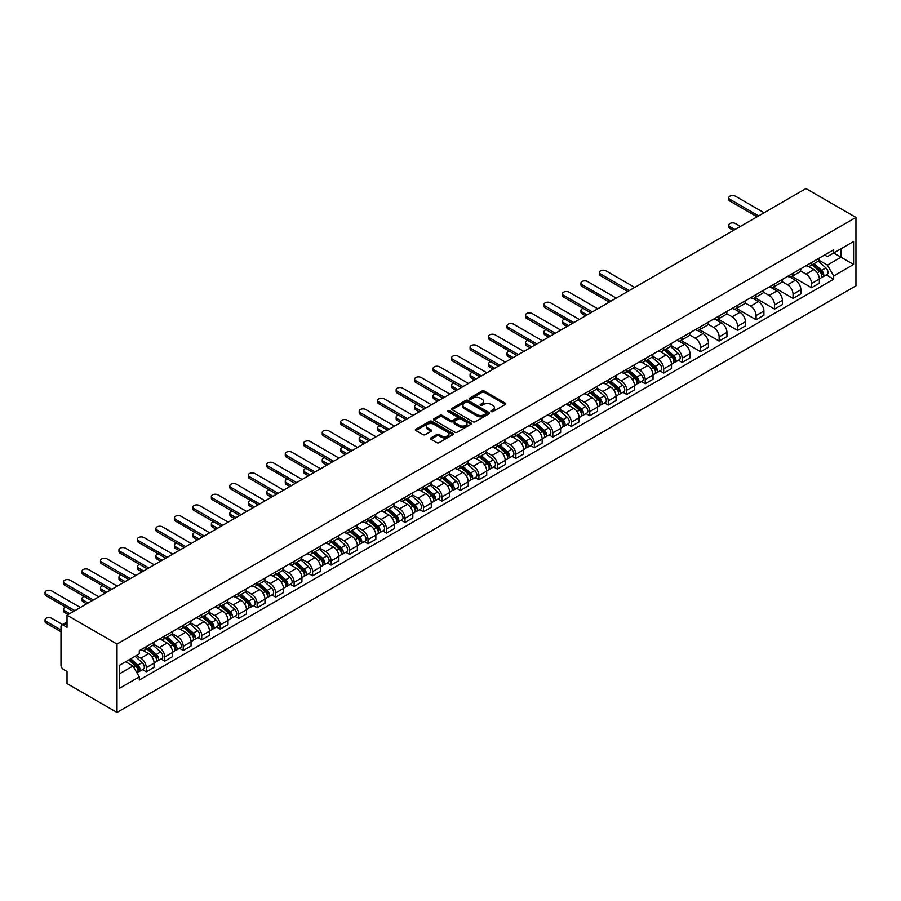 <?xml version="1.0" encoding="UTF-8"?>
<svg xmlns="http://www.w3.org/2000/svg" width="901" height="901" viewBox="0 0 901 901"><rect width="100%" height="100%" fill="white"/><g stroke="black" fill="none" stroke-linecap="round" stroke-linejoin="round"><path stroke-width="1.35" d="M491.259 411.611A1.149 0.664 0 0 0 492.881 411.611L505.236 404.47A1.644 0.946 0 0 0 505.72 403.806A1.644 0.946 0 0 0 505.236 403.13L484.31 391.045A1.644 0.946 0 0 0 481.979 391.045L469.624 398.174A1.149 0.664 0 0 0 471.257 399.12L472.856 398.197A5.26 3.041 0 0 1 480.301 398.197L482.035 399.199A5.26 3.041 0 0 1 483.578 401.35A5.26 3.041 0 0 1 482.035 403.502L480.436 404.425A1.149 0.664 0 0 0 482.069 405.36L483.668 404.436A5.26 3.041 0 0 1 491.113 404.436L492.858 405.45A5.26 3.041 0 0 1 494.39 407.59A5.26 3.041 0 0 1 492.858 409.741L491.259 410.665A1.149 0.664 0 0 0 491.259 411.611L491.259 410.665M430.937 437.909A1.644 0.946 0 0 0 430.453 438.573A1.644 0.946 0 0 0 430.937 439.249L436.805 442.639A1.644 0.946 0 0 0 439.136 442.639L452.854 434.71A1.644 0.946 0 0 0 453.338 434.045A1.644 0.946 0 0 0 452.854 433.37L431.928 421.285A1.644 0.946 0 0 0 429.597 421.285L415.879 429.214A1.644 0.946 0 0 0 415.395 429.878A1.644 0.946 0 0 0 415.879 430.554L422.974 434.642A1.644 0.946 0 0 0 425.295 434.642L431.174 431.252A1.644 0.946 0 0 0 431.647 430.588A1.644 0.946 0 0 0 431.174 429.912L427.648 427.885A4.404 2.534 0 0 1 426.364 426.083A4.404 2.534 0 0 1 429.079 423.74A4.404 2.534 0 0 1 433.877 424.292L447.651 432.243A4.404 2.534 0 0 1 448.946 434.045A4.404 2.534 0 0 1 446.22 436.388A4.404 2.534 0 0 1 441.434 435.836L439.136 434.519A1.644 0.946 0 0 0 436.805 434.519L430.937 437.909L430.937 439.249L436.805 435.881L436.805 434.519M117.017 644.046L67.023 615.18L805.956 188.568L855.95 217.423L117.017 644.046L117.017 712.432L855.95 285.82L855.95 217.423M472.969 421.758A1.644 0.946 0 0 0 475.3 421.758L489.018 413.841A1.644 0.946 0 0 0 489.502 413.165A1.644 0.946 0 0 0 489.018 412.489L468.092 400.416A1.644 0.946 0 0 0 465.761 400.416L452.043 408.333A1.644 0.946 0 0 0 451.559 409.009A1.644 0.946 0 0 0 452.043 409.673L472.969 421.758M448.495 411.858A1.149 0.664 0 0 1 449.655 412.016L449.655 410.653L470.93 422.929A1.644 0.946 0 0 1 471.414 423.605A1.644 0.946 0 0 1 470.93 424.281L457.212 432.198A1.644 0.946 0 0 1 454.892 432.198L433.955 420.114L433.955 418.774A1.644 0.946 0 0 0 433.482 419.438A1.644 0.946 0 0 0 433.955 420.114M433.955 418.774L439.834 415.384A1.644 0.946 0 0 1 442.154 415.384L450.646 420.283A1.644 0.946 0 0 0 452.966 420.283L456.863 418.03A1.644 0.946 0 0 0 457.348 417.366A1.644 0.946 0 0 0 456.863 416.69L448.034 411.588A1.149 0.664 0 0 1 449.655 410.653M67.023 615.18L67.023 627.287L63.352 625.17A3.345 1.937 -120 0 0 61.685 625.001A3.345 1.937 -120 0 0 60.986 626.533L60.986 665.242A3.345 1.937 -120 0 0 63.352 669.353L67.023 671.47L67.023 683.577L117.017 712.432M811.531 262.563A7.704 4.449 60 0 1 809.931 266.02L817.748 261.504A7.704 4.449 -120 0 0 819.347 258.046M800.437 270.863L806.08 274.118A7.704 4.449 60 0 1 811.531 283.556L819.347 279.04A7.704 4.449 -120 0 0 813.896 269.602L808.298 266.381M819.347 279.04L819.347 283.218L811.531 287.734L791.934 276.416M809.931 266.02A7.704 4.449 60 0 1 806.136 265.671M811.531 283.556L811.531 287.734M793.049 273.228A7.704 4.449 60 0 1 791.45 276.686L799.277 272.181A7.704 4.449 -120 0 0 800.865 268.723M773.452 287.081L793.049 298.4L800.865 293.884L800.865 289.717A7.704 4.449 -120 0 0 795.414 280.279L789.828 277.046M791.45 276.686A7.704 4.449 60 0 1 787.654 276.348M781.955 281.529L787.598 284.795A7.704 4.449 60 0 1 793.049 294.233L793.049 298.4M774.567 283.905A7.704 4.449 60 0 1 772.979 287.363L780.795 282.846A7.704 4.449 -120 0 0 782.383 279.389M754.97 297.758L774.567 309.066L782.383 304.561L782.383 300.382A7.704 4.449 -120 0 0 776.944 290.944L771.346 287.712M772.979 287.363A7.704 4.449 60 0 1 769.184 287.014M763.474 292.194L769.116 295.46A7.704 4.449 60 0 1 774.567 304.898L774.567 309.066M756.085 294.571A7.704 4.449 60 0 1 754.497 298.028L762.314 293.512A7.704 4.449 -120 0 0 763.913 290.054M736.489 308.424L756.085 319.742L763.913 315.226L763.913 311.048A7.704 4.449 -120 0 0 758.462 301.61L752.864 298.389M754.497 298.028A7.704 4.449 60 0 1 750.702 297.679M744.992 302.871L750.646 306.126A7.704 4.449 60 0 1 756.085 315.564L756.085 319.742M737.615 305.236A7.704 4.449 60 0 1 736.016 308.694L743.832 304.189A7.704 4.449 -120 0 0 745.431 300.72M718.018 319.089L737.615 330.408L745.431 325.892L745.431 321.725A7.704 4.449 -120 0 0 739.98 312.287L734.383 309.054M736.016 308.694A7.704 4.449 60 0 1 732.22 308.345M726.521 313.537L732.164 316.792A7.704 4.449 60 0 1 737.615 326.23L737.615 330.408M719.133 315.913A7.704 4.449 60 0 1 717.534 319.371L725.35 314.854A7.704 4.449 -120 0 0 726.949 311.397M699.536 329.755L719.133 341.074L726.949 336.557L726.949 332.39A7.704 4.449 -120 0 0 721.498 322.952L715.901 319.72M717.534 319.371A7.704 4.449 60 0 1 713.738 319.022M708.04 324.202L713.682 327.468A7.704 4.449 60 0 1 719.133 336.906L719.133 341.074M700.651 326.579A7.704 4.449 60 0 1 699.052 330.036L706.88 325.52A7.704 4.449 -120 0 0 708.468 322.062M681.055 340.432L700.651 351.739L708.468 347.234L708.468 343.056A7.704 4.449 -120 0 0 703.017 333.618L697.43 330.385M699.052 330.036A7.704 4.449 60 0 1 695.268 329.687M689.558 334.879L695.2 338.134A7.704 4.449 60 0 1 700.651 347.572L700.651 351.739M682.17 337.244A7.704 4.449 60 0 1 680.582 340.702L688.398 336.186A7.704 4.449 -120 0 0 689.997 332.728M678.43 360.254L682.17 362.416L689.997 357.9L689.997 353.733A7.704 4.449 -120 0 0 684.546 344.295L678.949 341.062M680.582 340.702A7.704 4.449 60 0 1 676.786 340.353M671.076 345.545L676.73 348.8A7.704 4.449 60 0 1 682.17 358.238L682.17 362.416M663.699 347.91A7.704 4.449 60 0 1 662.1 351.379L669.916 346.862A7.704 4.449 -120 0 0 671.515 343.405M659.949 370.919L663.699 373.082L671.515 368.565L671.515 364.398A7.704 4.449 -120 0 0 666.064 354.96L660.467 351.728M662.1 351.379A7.704 4.449 60 0 1 658.304 351.03M652.594 356.21L658.248 359.476A7.704 4.449 60 0 1 663.699 368.914L663.699 373.082M645.217 358.587A7.704 4.449 60 0 1 643.618 362.044L651.434 357.528A7.704 4.449 -120 0 0 653.034 354.07M641.467 381.585L645.217 383.747L653.034 379.242L653.034 375.064A7.704 4.449 -120 0 0 647.582 365.626L641.985 362.393M643.618 362.044A7.704 4.449 60 0 1 639.823 361.695M634.124 366.876L639.766 370.142A7.704 4.449 60 0 1 645.217 379.58L645.217 383.747M626.736 369.252A7.704 4.449 60 0 1 625.136 372.71L632.952 368.194A7.704 4.449 -120 0 0 634.552 364.736M622.985 392.25L626.736 394.424L634.552 389.908L634.552 385.729A7.704 4.449 -120 0 0 629.101 376.291L623.515 373.07M625.136 372.71A7.704 4.449 60 0 1 621.341 372.361M615.642 377.553L621.285 380.808A7.704 4.449 60 0 1 626.736 390.246L626.736 394.424M608.254 379.918A7.704 4.449 60 0 1 606.666 383.375L614.482 378.87A7.704 4.449 -120 0 0 616.07 375.402M604.503 402.927L608.254 405.09L616.07 400.573L616.07 396.406A7.704 4.449 -120 0 0 610.63 386.968L605.033 383.736M606.666 383.375A7.704 4.449 60 0 1 602.87 383.038M597.16 388.218L602.803 391.485A7.704 4.449 60 0 1 608.254 400.922L608.254 405.09M589.772 390.595A7.704 4.449 60 0 1 588.184 394.052L596 389.536A7.704 4.449 -120 0 0 597.6 386.079M586.033 413.593L589.772 415.755L597.6 411.239L597.6 407.072A7.704 4.449 -120 0 0 592.148 397.634L586.551 394.401M588.184 394.052A7.704 4.449 60 0 1 584.389 393.703M578.679 398.884L584.332 402.15A7.704 4.449 60 0 1 589.772 411.588L589.772 415.755M571.302 401.26A7.704 4.449 60 0 1 569.702 404.718L577.518 400.202A7.704 4.449 -120 0 0 579.118 396.744M567.551 424.258L571.302 426.432L579.118 421.916L579.118 417.737A7.704 4.449 -120 0 0 573.667 408.299L568.069 405.067M569.702 404.718A7.704 4.449 60 0 1 565.907 404.369M560.197 409.561L565.851 412.816A7.704 4.449 60 0 1 571.302 422.254L571.302 426.432M552.82 411.926A7.704 4.449 60 0 1 551.221 415.384L559.037 410.879A7.704 4.449 -120 0 0 560.636 407.41M549.069 434.935L552.82 437.098L560.636 432.581L560.636 428.414A7.704 4.449 -120 0 0 555.185 418.976L549.587 415.744M551.221 415.384A7.704 4.449 60 0 1 547.425 415.034M541.726 420.226L547.369 423.481A7.704 4.449 60 0 1 552.82 432.919L552.82 437.098M534.338 422.592A7.704 4.449 60 0 1 532.739 426.06L540.566 421.544A7.704 4.449 -120 0 0 542.154 418.087M530.588 445.601L534.338 447.763L542.154 443.247L542.154 439.08A7.704 4.449 -120 0 0 536.703 429.642L531.117 426.41M532.739 426.06A7.704 4.449 60 0 1 528.955 425.711M523.244 430.892L528.887 434.158A7.704 4.449 60 0 1 534.338 443.596L534.338 447.763M515.856 433.268A7.704 4.449 60 0 1 514.268 436.726L522.084 432.21A7.704 4.449 -120 0 0 523.672 428.752M512.117 456.266L515.856 458.429L523.684 453.924L523.684 449.745A7.704 4.449 -120 0 0 518.233 440.307L512.635 437.075M514.268 436.726A7.704 4.449 60 0 1 510.473 436.377M504.763 441.569L510.416 444.824A7.704 4.449 60 0 1 515.856 454.262L515.856 458.429M497.386 443.934A7.704 4.449 60 0 1 495.787 447.392L503.603 442.875A7.704 4.449 -120 0 0 505.202 439.418M493.635 466.943L497.386 469.106L505.202 464.589L505.202 460.422A7.704 4.449 -120 0 0 499.751 450.984L494.153 447.752M495.787 447.392A7.704 4.449 60 0 1 491.991 447.042M486.281 452.234L491.935 455.489A7.704 4.449 60 0 1 497.386 464.927L497.386 469.106M478.904 454.6A7.704 4.449 60 0 1 477.305 458.057L485.121 453.552A7.704 4.449 -120 0 0 486.72 450.095M475.154 477.609L478.904 479.771L486.72 475.255L486.72 471.088A7.704 4.449 -120 0 0 481.269 461.65L475.672 458.418M477.305 458.057A7.704 4.449 60 0 1 473.509 457.719M467.81 462.9L473.453 466.166A7.704 4.449 60 0 1 478.904 475.604L478.904 479.771M460.422 465.276A7.704 4.449 60 0 1 458.823 468.734L466.639 464.218A7.704 4.449 -120 0 0 468.238 460.76M456.672 488.274L460.422 490.437L468.238 485.932L468.238 481.753A7.704 4.449 -120 0 0 462.787 472.315L457.19 469.083M458.823 468.734A7.704 4.449 60 0 1 455.028 468.385M449.329 473.566L454.971 476.832A7.704 4.449 60 0 1 460.422 486.27L460.422 490.437M441.94 475.942A7.704 4.449 60 0 1 440.352 479.4L448.169 474.883A7.704 4.449 -120 0 0 449.757 471.426M438.19 498.94L441.94 501.114L449.757 496.597L449.757 492.419A7.704 4.449 -120 0 0 444.317 482.981L438.719 479.76M440.352 479.4A7.704 4.449 60 0 1 436.557 479.05M430.847 484.242L436.489 487.497A7.704 4.449 60 0 1 441.94 496.935L441.94 501.114M423.459 486.608A7.704 4.449 60 0 1 421.871 490.065L429.687 485.56A7.704 4.449 -120 0 0 431.286 482.091M419.72 509.617L423.459 511.779L431.286 507.263L431.286 503.096A7.704 4.449 -120 0 0 425.835 493.658L420.238 490.426M421.871 490.065A7.704 4.449 60 0 1 418.075 489.716M412.365 494.908L418.019 498.163A7.704 4.449 60 0 1 423.459 507.601L423.459 511.779M404.988 497.284A7.704 4.449 60 0 1 403.389 500.742L411.205 496.226A7.704 4.449 -120 0 0 412.804 492.768M401.238 520.282L404.988 522.445L412.804 517.929L412.804 513.761A7.704 4.449 -120 0 0 407.353 504.323L401.756 501.091M403.389 500.742A7.704 4.449 60 0 1 399.594 500.393M393.883 505.574L399.537 508.84A7.704 4.449 60 0 1 404.988 518.278L404.988 522.445M386.506 507.95A7.704 4.449 60 0 1 384.907 511.408L392.723 506.891A7.704 4.449 -120 0 0 394.323 503.434M382.756 530.948L386.506 533.11L394.323 528.605L394.323 524.427A7.704 4.449 -120 0 0 388.872 514.989L383.274 511.757M384.907 511.408A7.704 4.449 60 0 1 381.112 511.058M375.413 516.25L381.055 519.505A7.704 4.449 60 0 1 386.506 528.943L386.506 533.11M368.025 518.616A7.704 4.449 60 0 1 366.425 522.073L374.253 517.557A7.704 4.449 -120 0 0 375.841 514.099M364.274 541.625L368.025 543.787L375.841 539.271L375.841 535.104A7.704 4.449 -120 0 0 370.39 525.666L364.804 522.434M366.425 522.073A7.704 4.449 60 0 1 362.641 521.724M356.931 526.916L362.574 530.171A7.704 4.449 60 0 1 368.025 539.609L368.025 543.787M349.543 529.281A7.704 4.449 60 0 1 347.955 532.75L355.771 528.234A7.704 4.449 -120 0 0 357.359 524.776M345.793 552.29L349.543 554.453L357.37 549.937L357.37 545.769A7.704 4.449 -120 0 0 351.919 536.332L346.322 533.099M347.955 532.75A7.704 4.449 60 0 1 344.159 532.401M338.449 537.582L344.103 540.848A7.704 4.449 60 0 1 349.543 550.286L349.543 554.453M331.072 539.958A7.704 4.449 60 0 1 329.473 543.416L337.289 538.899A7.704 4.449 -120 0 0 338.889 535.442M327.322 562.956L331.072 565.118L338.889 560.613L338.889 556.435A7.704 4.449 -120 0 0 333.438 546.997L327.84 543.765M329.473 543.416A7.704 4.449 60 0 1 325.678 543.066M319.968 548.247L325.621 551.513A7.704 4.449 60 0 1 331.072 560.951L331.072 565.118M312.591 550.624A7.704 4.449 60 0 1 310.991 554.081L318.808 549.565A7.704 4.449 -120 0 0 320.407 546.107M308.84 573.633L312.591 575.795L320.407 571.279L320.407 567.101A7.704 4.449 -120 0 0 314.956 557.663L309.358 554.442M310.991 554.081A7.704 4.449 60 0 1 307.196 553.732M301.497 558.924L307.14 562.179A7.704 4.449 60 0 1 312.591 571.617L312.591 575.795M294.109 561.289A7.704 4.449 60 0 1 292.51 564.747L300.326 560.242A7.704 4.449 -120 0 0 301.925 556.784M290.359 584.298L294.109 586.461L301.925 581.945L301.925 577.778A7.704 4.449 -120 0 0 296.474 568.34L290.877 565.107M292.51 564.747A7.704 4.449 60 0 1 288.714 564.409M283.015 569.59L288.658 572.856A7.704 4.449 60 0 1 294.109 582.294L294.109 586.461M275.627 571.966A7.704 4.449 60 0 1 274.039 575.424L281.855 570.907A7.704 4.449 -120 0 0 283.443 567.45M271.877 594.964L275.627 597.126L283.443 592.61L283.443 588.443A7.704 4.449 -120 0 0 278.004 579.005L272.406 575.773M274.039 575.424A7.704 4.449 60 0 1 270.244 575.075M264.534 580.255L270.176 583.521A7.704 4.449 60 0 1 275.627 592.959L275.627 597.126M257.145 582.632A7.704 4.449 60 0 1 255.557 586.089L263.374 581.573A7.704 4.449 -120 0 0 264.973 578.115M253.406 605.63L257.145 607.803L264.973 603.287L264.973 599.109A7.704 4.449 -120 0 0 259.522 589.671L253.924 586.438M255.557 586.089A7.704 4.449 60 0 1 251.762 585.74M246.052 590.932L251.706 594.187A7.704 4.449 60 0 1 257.145 603.625L257.145 607.803M238.675 593.297A7.704 4.449 60 0 1 237.076 596.755L244.892 592.25A7.704 4.449 -120 0 0 246.491 588.781M234.924 616.307L238.675 618.469L246.491 613.953L246.491 609.786A7.704 4.449 -120 0 0 241.04 600.348L235.443 597.115M237.076 596.755A7.704 4.449 60 0 1 233.28 596.406M227.57 601.598L233.224 604.853A7.704 4.449 60 0 1 238.675 614.291L238.675 618.469M220.193 603.963A7.704 4.449 60 0 1 218.594 607.432L226.41 602.915A7.704 4.449 -120 0 0 228.009 599.458M216.443 626.972L220.193 629.135L228.009 624.618L228.009 620.451A7.704 4.449 -120 0 0 222.558 611.013L216.961 607.781M218.594 607.432A7.704 4.449 60 0 1 214.798 607.083M209.1 612.263L214.742 615.529A7.704 4.449 60 0 1 220.193 624.967L220.193 629.135M201.711 614.64A7.704 4.449 60 0 1 200.112 618.097L207.94 613.581A7.704 4.449 -120 0 0 209.528 610.123M197.961 637.638L201.711 639.8L209.528 635.295L209.528 631.117A7.704 4.449 -120 0 0 204.076 621.679L198.49 618.446M200.112 618.097A7.704 4.449 60 0 1 196.328 617.748M190.618 622.94L196.26 626.195A7.704 4.449 60 0 1 201.711 635.633L201.711 639.8M183.23 625.305A7.704 4.449 60 0 1 181.642 628.763L189.458 624.247A7.704 4.449 -120 0 0 191.046 620.789M179.479 648.315L183.23 650.477L191.046 645.961L191.046 641.794A7.704 4.449 -120 0 0 185.606 632.356L180.009 629.123M181.642 628.763A7.704 4.449 60 0 1 177.846 628.414M172.136 633.606L177.779 636.861A7.704 4.449 60 0 1 183.23 646.299L183.23 650.477M164.759 635.971A7.704 4.449 60 0 1 163.16 639.44L170.976 634.923A7.704 4.449 -120 0 0 172.575 631.466M161.009 658.98L164.759 661.143L172.575 656.626L172.575 652.459A7.704 4.449 -120 0 0 167.124 643.021L161.527 639.789M163.16 639.44A7.704 4.449 60 0 1 159.364 639.091M153.654 644.271L159.308 647.537A7.704 4.449 60 0 1 164.759 656.975L164.759 661.143M146.277 646.648A7.704 4.449 60 0 1 144.678 650.105L152.494 645.589A7.704 4.449 -120 0 0 154.094 642.131M142.527 669.646L146.277 671.808L154.094 667.303L154.094 663.125A7.704 4.449 -120 0 0 148.642 653.687L143.045 650.454M144.678 650.105A7.704 4.449 60 0 1 140.883 649.756M136.321 655.601L140.826 658.203A7.704 4.449 60 0 1 146.277 667.641L146.277 671.808M824.618 255.006L827.4 256.616L853.585 241.502L841.027 248.744L841.027 257.224L827.4 265.097L818.908 260.198M119.382 673.858L133.01 665.997L139.283 676.876L119.382 688.364L119.382 665.377L139.283 653.889L139.283 650.68L833.684 249.768L833.684 252.99L853.585 264.477L833.684 275.965L827.4 265.097M853.585 241.502L853.585 264.477M139.283 676.876L139.283 680.086L833.684 279.186L833.684 275.965M133.01 665.997L125.667 661.762M826.262 274.895L833.684 279.186M491.709 411.768L492.858 411.115A5.26 3.041 0 0 0 494.39 408.964L494.39 407.59M483.578 401.35L483.578 402.724A5.26 3.041 0 0 1 482.035 404.864L480.897 405.529M505.236 403.13L505.236 404.47L484.31 392.419A1.644 0.946 0 0 0 481.979 392.419L470.085 399.278M489.018 412.489L489.018 413.841L468.092 401.778A1.644 0.946 0 0 0 465.761 401.778L452.065 409.685M486.112 413.638A1.149 0.664 0 0 0 486.112 412.692L467.743 402.094A1.149 0.664 0 0 0 466.11 402.094L464.42 403.062A5.26 3.041 0 0 0 462.889 405.213A5.26 3.041 0 0 0 464.42 407.365L476.978 414.606A5.26 3.041 0 0 0 484.423 414.606L486.112 413.638L486.112 415.001A1.149 0.664 0 0 0 486.45 414.539L486.45 413.165M462.889 405.213L462.889 406.576A5.26 3.041 0 0 0 464.42 408.727L464.42 407.365M486.112 415.001L484.423 415.98A5.26 3.041 0 0 1 476.978 415.98L464.42 408.727M433.978 420.125L439.834 416.746L439.834 415.384M457.348 417.366L457.348 418.728A1.644 0.946 0 0 1 456.863 419.404L452.966 421.645A1.644 0.946 0 0 1 450.646 421.645L442.154 416.746A1.644 0.946 0 0 0 439.834 416.746M449.655 412.016L470.919 424.292M459.454 425.362A4.404 2.534 0 0 0 464.252 425.914A4.404 2.534 0 0 0 466.966 423.571A4.404 2.534 0 0 0 465.671 421.781L460.816 418.976A1.644 0.946 0 0 0 458.496 418.976L454.6 421.217A1.644 0.946 0 0 0 454.115 421.893A1.644 0.946 0 0 0 454.6 422.569L459.454 425.362L459.454 426.736A4.404 2.534 0 0 0 464.252 427.288A4.404 2.534 0 0 0 466.966 424.934L466.966 423.571M454.115 421.893L454.115 423.256A1.644 0.946 0 0 0 454.6 423.932L454.6 422.569M459.454 426.736L454.6 423.932M448.946 434.045L448.946 435.408A4.404 2.534 0 0 1 446.22 437.762A4.404 2.534 0 0 1 441.434 437.21L439.136 435.881A1.644 0.946 0 0 0 436.805 435.881M426.364 426.083L426.364 427.457A4.404 2.534 0 0 0 427.648 429.248L427.648 427.885M431.151 431.275L427.648 429.248M452.831 434.733L431.928 422.659A1.644 0.946 0 0 0 429.597 422.659L415.902 430.565M812.06 264.793L819.595 271.516A4.19 2.421 60 0 1 820.912 277.992L819.347 278.893M812.263 264.973L815.81 267.011M740.397 226.421L735.362 223.516A3.852 2.23 -0 0 0 731.162 223.031A3.852 2.23 -0 0 0 728.785 225.081A3.852 2.23 -0 0 0 729.911 226.658L734.946 229.564M812.826 264.353L821.205 271.832A2.005 1.16 60 0 1 821.836 274.94A2.005 1.16 60 0 1 821.644 275.008M814.076 263.633L821.611 270.345A4.19 2.421 60 0 1 822.917 276.821A4.19 2.421 60 0 1 821.656 276.956M818.277 261.11L825.868 267.89A4.19 2.421 60 0 1 827.186 274.366L822.917 276.821M733.403 230.453L729.911 228.437A3.852 2.23 180 0 1 728.785 226.861L728.785 225.081M757.099 216.781L729.911 201.081A3.852 2.23 180 0 1 728.785 199.504L728.785 197.724A3.852 2.23 -0 0 0 729.911 199.301L758.642 215.891M764.082 212.737L735.362 196.159A3.852 2.23 -0 0 0 731.162 195.675A3.852 2.23 -0 0 0 728.785 197.724M664.228 350.14L671.763 356.864A4.19 2.421 60 0 1 673.07 363.34L671.515 364.241M664.431 350.32L667.968 352.37M583.195 308.412A3.852 2.23 -0 0 0 580.954 310.44A3.852 2.23 -0 0 0 582.08 312.005L587.114 314.911M664.983 349.701L673.362 357.179A2.005 1.16 60 0 1 673.993 360.287A2.005 1.16 60 0 1 673.813 360.366M666.244 348.98L673.768 355.704A4.19 2.421 60 0 1 675.086 362.179A4.19 2.421 60 0 1 673.824 362.315M670.445 346.457L678.036 353.237A4.19 2.421 60 0 1 679.354 359.713L675.086 362.179M585.571 315.8L582.08 313.785A3.852 2.23 180 0 1 580.954 312.219L580.954 310.44M645.747 360.817L653.281 367.529A4.19 2.421 60 0 1 654.599 374.005L653.034 374.906M645.949 360.986L649.497 363.035M564.713 319.078A3.852 2.23 -0 0 0 562.472 321.105A3.852 2.23 -0 0 0 563.598 322.682L568.632 325.588M646.513 360.377L654.892 367.856A2.005 1.16 60 0 1 655.523 370.964A2.005 1.16 60 0 1 655.331 371.032M647.763 359.645L655.297 366.369A4.19 2.421 60 0 1 656.604 372.845A4.19 2.421 60 0 1 655.342 372.98M651.964 357.134L659.555 363.903A4.19 2.421 60 0 1 660.872 370.379L656.604 372.845M567.089 326.477L563.598 324.461A3.852 2.23 180 0 1 562.472 322.885L562.472 321.105M627.265 371.482L634.8 378.206A4.19 2.421 60 0 1 636.117 384.682L634.552 385.583M627.468 371.662L631.015 373.701M546.243 329.755A3.852 2.23 -0 0 0 543.99 331.771A3.852 2.23 -0 0 0 545.116 333.347L550.151 336.253M628.031 371.043L636.41 378.521A2.005 1.16 60 0 1 637.041 381.63A2.005 1.16 60 0 1 636.861 381.697M629.281 370.322L636.816 377.035A4.19 2.421 60 0 1 638.133 383.511A4.19 2.421 60 0 1 636.861 383.646M633.482 367.799L641.084 374.579A4.19 2.421 60 0 1 642.39 381.055L638.133 383.511M548.608 337.143L545.116 335.127A3.852 2.23 180 0 1 543.99 333.55L543.99 331.771M608.794 382.148L616.318 388.872A4.19 2.421 60 0 1 617.635 395.348L616.07 396.249M608.986 382.328L612.534 384.378M527.761 340.42A3.852 2.23 -0 0 0 525.508 342.448A3.852 2.23 -0 0 0 526.635 344.013L531.669 346.919M609.549 381.709L617.928 389.187A2.005 1.16 60 0 1 618.559 392.295A2.005 1.16 60 0 1 618.379 392.374M610.799 380.988L618.334 387.712A4.19 2.421 60 0 1 619.651 394.188A4.19 2.421 60 0 1 618.39 394.323M615 378.465L622.602 385.245A4.19 2.421 60 0 1 623.909 391.721L619.651 394.188M530.137 347.809L526.635 345.793A3.852 2.23 180 0 1 525.508 344.216L525.508 342.448M590.313 392.825L597.847 399.537A4.19 2.421 60 0 1 599.154 406.013L597.588 406.914M590.515 392.994L594.052 395.043M509.279 351.086A3.852 2.23 -0 0 0 507.026 353.113A3.852 2.23 -0 0 0 508.164 354.69L513.198 357.596M591.067 392.385L599.447 399.853A2.005 1.16 60 0 1 600.077 402.961A2.005 1.16 60 0 1 599.897 403.04M592.329 391.653L599.852 398.377A4.19 2.421 60 0 1 601.17 404.853A4.19 2.421 60 0 1 599.908 404.988M596.53 389.131L604.12 395.911A4.19 2.421 60 0 1 605.438 402.387L601.17 404.853M511.655 358.485L508.164 356.458A3.852 2.23 180 0 1 507.026 354.893L507.026 353.113M571.831 403.49L579.366 410.203A4.19 2.421 60 0 1 580.672 416.679L579.118 417.591M572.034 403.671L575.581 405.709M490.797 361.763A3.852 2.23 -0 0 0 488.556 363.779A3.852 2.23 -0 0 0 489.682 365.355L494.717 368.261M572.597 403.051L580.976 410.529A2.005 1.16 60 0 1 581.607 413.638A2.005 1.16 60 0 1 581.415 413.705M573.847 402.33L581.382 409.043A4.19 2.421 60 0 1 582.688 415.519A4.19 2.421 60 0 1 581.427 415.654M578.048 399.807L585.639 406.588A4.19 2.421 60 0 1 586.956 413.063L582.688 415.519M493.174 369.151L489.682 367.135A3.852 2.23 180 0 1 488.556 365.558L488.556 363.779M553.349 414.156L560.884 420.88A4.19 2.421 60 0 1 562.201 427.356L560.636 428.257M553.552 414.336L557.1 416.386M472.315 372.428A3.852 2.23 -0 0 0 470.074 374.456A3.852 2.23 -0 0 0 471.2 376.021L476.235 378.927M554.115 413.717L562.494 421.195A2.005 1.16 60 0 1 563.125 424.303A2.005 1.16 60 0 1 562.945 424.371M555.365 412.996L562.9 419.708A4.19 2.421 60 0 1 564.206 426.184A4.19 2.421 60 0 1 562.945 426.319M559.566 410.473L567.157 417.253A4.19 2.421 60 0 1 568.475 423.729L564.206 426.184M474.692 379.817L471.2 377.801A3.852 2.23 180 0 1 470.074 376.224L470.074 374.456M534.879 424.821L542.402 431.545A4.19 2.421 60 0 1 543.72 438.021L542.154 438.922M535.07 425.002L538.618 427.051M453.845 383.094A3.852 2.23 -0 0 0 451.592 385.121A3.852 2.23 -0 0 0 452.719 386.687L457.753 389.604M535.633 424.382L544.013 431.861A2.005 1.16 60 0 1 544.643 434.969A2.005 1.16 60 0 1 544.463 435.048M536.883 423.661L544.418 430.385A4.19 2.421 60 0 1 545.736 436.861A4.19 2.421 60 0 1 544.463 436.996M541.084 421.139L548.686 427.919A4.19 2.421 60 0 1 549.993 434.395L545.736 436.861M456.221 390.482L452.719 388.466A3.852 2.23 180 0 1 451.592 386.901L451.592 385.121M516.397 435.498L523.92 442.211A4.19 2.421 60 0 1 525.238 448.687L523.672 449.588M516.588 435.667L520.136 437.717M435.363 393.771A3.852 2.23 -0 0 0 433.111 395.787A3.852 2.23 -0 0 0 434.248 397.364L439.283 400.269M517.151 435.059L525.531 442.537A2.005 1.16 60 0 1 526.161 445.646A2.005 1.16 60 0 1 525.981 445.713M518.413 434.327L525.936 441.051A4.19 2.421 60 0 1 527.254 447.527A4.19 2.421 60 0 1 525.993 447.662M522.603 431.816L530.205 438.584A4.19 2.421 60 0 1 531.522 445.06L527.254 447.527M437.74 401.159L434.248 399.143A3.852 2.23 180 0 1 433.111 397.566L433.111 395.787M497.915 446.164L505.45 452.888A4.19 2.421 60 0 1 506.756 459.364L505.202 460.265M498.118 446.344L501.654 448.383M416.881 404.436A3.852 2.23 -0 0 0 414.64 406.452A3.852 2.23 -0 0 0 415.766 408.029L420.801 410.935M498.67 445.725L507.049 453.203A2.005 1.16 60 0 1 507.68 456.311A2.005 1.16 60 0 1 507.5 456.379M499.931 445.004L507.454 451.716A4.19 2.421 60 0 1 508.772 458.192A4.19 2.421 60 0 1 507.511 458.327M504.132 442.481L511.723 449.261A4.19 2.421 60 0 1 513.041 455.737L508.772 458.192M419.258 411.825L415.766 409.809A3.852 2.23 180 0 1 414.64 408.232L414.64 406.452M479.433 456.83L486.968 463.553A4.19 2.421 60 0 1 488.286 470.029L486.72 470.93M479.636 457.01L483.184 459.06M398.4 415.102A3.852 2.23 -0 0 0 396.158 417.129A3.852 2.23 -0 0 0 397.285 418.695L402.319 421.6M480.199 456.39L488.579 463.869A2.005 1.16 60 0 1 489.209 466.977A2.005 1.16 60 0 1 489.018 467.056M481.449 455.669L488.984 462.393A4.19 2.421 60 0 1 490.29 468.869A4.19 2.421 60 0 1 489.029 469.004M485.65 453.147L493.241 459.927A4.19 2.421 60 0 1 494.559 466.403L490.29 468.869M400.776 422.49L397.285 420.474A3.852 2.23 180 0 1 396.158 418.909L396.158 417.129M460.952 467.506L468.486 474.219A4.19 2.421 60 0 1 469.804 480.695L468.238 481.596M461.154 467.675L464.702 469.725M379.929 425.768A3.852 2.23 -0 0 0 377.677 427.795A3.852 2.23 -0 0 0 378.803 429.372L383.837 432.277M461.717 467.067L470.097 474.534A2.005 1.16 60 0 1 470.727 477.643A2.005 1.16 60 0 1 470.547 477.721M462.968 466.335L470.502 473.059A4.19 2.421 60 0 1 471.82 479.535A4.19 2.421 60 0 1 470.547 479.67M467.168 463.824L474.759 470.592A4.19 2.421 60 0 1 476.077 477.068L471.82 479.535M382.294 433.167L378.803 431.151A3.852 2.23 180 0 1 377.677 429.574L377.677 427.795M442.481 478.172L450.004 484.884A4.19 2.421 60 0 1 451.322 491.36L449.757 492.273M442.673 478.352L446.22 480.391M361.447 436.444A3.852 2.23 -0 0 0 359.195 438.46A3.852 2.23 -0 0 0 360.321 440.037L365.355 442.943M443.236 477.733L451.615 485.211A2.005 1.16 60 0 1 452.246 488.319A2.005 1.16 60 0 1 452.065 488.387M444.486 477.012L452.02 483.724A4.19 2.421 60 0 1 453.338 490.2A4.19 2.421 60 0 1 452.077 490.335M448.687 474.489L456.289 481.269A4.19 2.421 60 0 1 457.595 487.745L453.338 490.2M363.824 443.833L360.321 441.817A3.852 2.23 180 0 1 359.195 440.24L359.195 438.46M423.999 488.838L431.523 495.561A4.19 2.421 60 0 1 432.84 502.037L431.275 502.938M424.202 489.018L427.738 491.068M342.966 447.11A3.852 2.23 -0 0 0 340.713 449.137A3.852 2.23 -0 0 0 341.851 450.703L346.885 453.608M424.754 488.398L433.133 495.877A2.005 1.16 60 0 1 433.764 498.985A2.005 1.16 60 0 1 433.584 499.064M426.015 487.678L433.539 494.401A4.19 2.421 60 0 1 434.856 500.877A4.19 2.421 60 0 1 433.595 501.001M430.205 485.155L437.807 491.935A4.19 2.421 60 0 1 439.125 498.411L434.856 500.877M345.342 454.498L341.851 452.482A3.852 2.23 180 0 1 340.713 450.905L340.713 449.137M405.518 499.503L413.052 506.227A4.19 2.421 60 0 1 414.359 512.703L412.804 513.604M405.72 499.683L409.268 501.733M324.484 457.776A3.852 2.23 -0 0 0 322.243 459.803A3.852 2.23 -0 0 0 323.369 461.38L328.403 464.285M406.283 499.075L414.663 506.542A2.005 1.16 60 0 1 415.293 509.651A2.005 1.16 60 0 1 415.102 509.729M407.534 498.343L415.068 505.067A4.19 2.421 60 0 1 416.375 511.543A4.19 2.421 60 0 1 415.113 511.678M411.734 495.82L419.325 502.6A4.19 2.421 60 0 1 420.643 509.076L416.375 511.543M326.86 465.175L323.369 463.148A3.852 2.23 180 0 1 322.243 461.582L322.243 459.803M387.036 510.18L394.57 516.892A4.19 2.421 60 0 1 395.888 523.368L394.323 524.269M387.239 510.36L390.786 512.399M306.002 468.452A3.852 2.23 -0 0 0 303.761 470.468A3.852 2.23 -0 0 0 304.887 472.045L309.921 474.951M387.802 509.741L396.181 517.219A2.005 1.16 60 0 1 396.812 520.327A2.005 1.16 60 0 1 396.631 520.395M389.052 509.02L396.586 515.732A4.19 2.421 60 0 1 397.893 522.208A4.19 2.421 60 0 1 396.631 522.343M393.253 506.497L400.844 513.277A4.19 2.421 60 0 1 402.161 519.753L397.893 522.208M308.379 475.841L304.887 473.825A3.852 2.23 180 0 1 303.761 472.248L303.761 470.468M368.565 520.846L376.089 527.569A4.19 2.421 60 0 1 377.406 534.045L375.841 534.946M368.757 521.026L372.304 523.076M287.532 479.118A3.852 2.23 -0 0 0 285.279 481.134A3.852 2.23 -0 0 0 286.405 482.711L291.44 485.616M369.32 520.406L377.699 527.885A2.005 1.16 60 0 1 378.33 530.993A2.005 1.16 60 0 1 378.15 531.061M370.57 519.686L378.105 526.398A4.19 2.421 60 0 1 379.422 532.874A4.19 2.421 60 0 1 378.15 533.009M374.771 517.163L382.373 523.943A4.19 2.421 60 0 1 383.68 530.419L379.422 532.874M289.908 486.506L286.405 484.49A3.852 2.23 180 0 1 285.279 482.913L285.279 481.134M350.084 531.511L357.607 538.235A4.19 2.421 60 0 1 358.925 544.711L357.359 545.612M350.275 531.691L353.823 533.741M269.05 489.784A3.852 2.23 -0 0 0 266.797 491.811A3.852 2.23 -0 0 0 267.935 493.376L272.969 496.282M350.838 531.072L359.217 538.55A2.005 1.16 60 0 1 359.848 541.659A2.005 1.16 60 0 1 359.668 541.738M352.1 530.351L359.623 537.075A4.19 2.421 60 0 1 360.941 543.551A4.19 2.421 60 0 1 359.679 543.686M356.289 527.828L363.891 534.608A4.19 2.421 60 0 1 365.209 541.084L360.941 543.551M271.426 497.172L267.935 495.156A3.852 2.23 180 0 1 266.797 493.59L266.797 491.811M331.602 542.188L339.136 548.9A4.19 2.421 60 0 1 340.443 555.376L338.889 556.277M331.805 542.357L335.341 544.407M250.568 500.46A3.852 2.23 -0 0 0 248.327 502.476A3.852 2.23 -0 0 0 249.453 504.053L254.487 506.959M332.356 541.749L340.736 549.227A2.005 1.16 60 0 1 341.366 552.336A2.005 1.16 60 0 1 341.186 552.403M333.618 541.017L341.141 547.74A4.19 2.421 60 0 1 342.459 554.216A4.19 2.421 60 0 1 341.197 554.352M337.819 538.505L345.41 545.274A4.19 2.421 60 0 1 346.727 551.75L342.459 554.216M252.944 507.849L249.453 505.833A3.852 2.23 180 0 1 248.327 504.256L248.327 502.476M313.12 552.854L320.655 559.577A4.19 2.421 60 0 1 321.972 566.053L320.407 566.954M313.323 553.034L316.87 555.072M232.086 511.126A3.852 2.23 -0 0 0 229.845 513.142A3.852 2.23 -0 0 0 230.971 514.719L236.006 517.625M313.886 552.414L322.265 559.893A2.005 1.16 60 0 1 322.896 563.001A2.005 1.16 60 0 1 322.704 563.069M315.136 551.694L322.671 558.406A4.19 2.421 60 0 1 323.977 564.882A4.19 2.421 60 0 1 322.716 565.017M319.337 549.171L326.928 555.951A4.19 2.421 60 0 1 328.246 562.427L323.977 564.882M234.463 518.514L230.971 516.498A3.852 2.23 180 0 1 229.845 514.921L229.845 513.142M294.638 563.519L302.173 570.243A4.19 2.421 60 0 1 303.491 576.719L301.925 577.62M294.841 563.699L298.389 565.749M213.616 521.792A3.852 2.23 -0 0 0 211.363 523.819A3.852 2.23 -0 0 0 212.49 525.384L217.524 528.29M295.404 563.08L303.783 570.558A2.005 1.16 60 0 1 304.414 573.667A2.005 1.16 60 0 1 304.234 573.746M296.654 562.359L304.189 569.083A4.19 2.421 60 0 1 305.507 575.559A4.19 2.421 60 0 1 304.234 575.694M300.855 559.836L308.446 566.616A4.19 2.421 60 0 1 309.764 573.092L305.507 575.559M215.981 529.18L212.49 527.164A3.852 2.23 180 0 1 211.363 525.598L211.363 523.819M276.168 574.196L283.691 580.908A4.19 2.421 60 0 1 285.009 587.384L283.443 588.285M276.359 574.365L279.907 576.415M195.134 532.457A3.852 2.23 -0 0 0 192.882 534.484A3.852 2.23 -0 0 0 194.008 536.061L199.042 538.967M276.922 573.757L285.302 581.224A2.005 1.16 60 0 1 285.932 584.332A2.005 1.16 60 0 1 285.752 584.411M278.172 573.025L285.707 579.748A4.19 2.421 60 0 1 287.025 586.224A4.19 2.421 60 0 1 285.752 586.36M282.373 570.502L289.976 577.282A4.19 2.421 60 0 1 291.282 583.758L287.025 586.224M197.51 539.857L194.008 537.829A3.852 2.23 180 0 1 192.882 536.264L192.882 534.484M257.686 584.862L265.209 591.574A4.19 2.421 60 0 1 266.527 598.05L264.962 598.962M257.889 585.042L261.425 587.08M176.652 543.134A3.852 2.23 -0 0 0 174.4 545.15A3.852 2.23 -0 0 0 175.537 546.727L180.572 549.633M258.441 584.422L266.82 591.901A2.005 1.16 60 0 1 267.451 595.009A2.005 1.16 60 0 1 267.27 595.077M259.702 583.702L267.225 590.414A4.19 2.421 60 0 1 268.543 596.89A4.19 2.421 60 0 1 267.282 597.025M263.892 581.179L271.494 587.959A4.19 2.421 60 0 1 272.812 594.435L268.543 596.89M179.029 550.522L175.537 548.506A3.852 2.23 180 0 1 174.4 546.93L174.4 545.15M239.204 595.527L246.739 602.251A4.19 2.421 60 0 1 248.045 608.727L246.491 609.628M239.407 595.707L242.955 597.757M158.171 553.8A3.852 2.23 -0 0 0 155.929 555.827A3.852 2.23 -0 0 0 157.056 557.392L162.09 560.298M239.97 595.088L248.349 602.566A2.005 1.16 60 0 1 248.98 605.675A2.005 1.16 60 0 1 248.789 605.742M241.22 594.367L248.744 601.08A4.19 2.421 60 0 1 250.061 607.556A4.19 2.421 60 0 1 248.8 607.691M245.421 591.844L253.012 598.624A4.19 2.421 60 0 1 254.33 605.1L250.061 607.556M160.547 561.188L157.056 559.172A3.852 2.23 180 0 1 155.929 557.595L155.929 555.827M220.722 606.193L228.257 612.917A4.19 2.421 60 0 1 229.575 619.392L228.009 620.293M220.925 606.373L224.473 608.423M139.689 564.465A3.852 2.23 -0 0 0 137.448 566.492A3.852 2.23 -0 0 0 138.574 568.058L143.608 570.975M221.488 605.754L229.868 613.232A2.005 1.16 60 0 1 230.498 616.34A2.005 1.16 60 0 1 230.307 616.419M222.738 605.033L230.273 611.756A4.19 2.421 60 0 1 231.58 618.232A4.19 2.421 60 0 1 230.318 618.368M226.939 602.51L234.53 609.29A4.19 2.421 60 0 1 235.848 615.766L231.58 618.232M142.065 571.853L138.574 569.837A3.852 2.23 180 0 1 137.448 568.272L137.448 566.492M202.252 616.87L209.775 623.582A4.19 2.421 60 0 1 211.093 630.058L209.528 630.959M202.443 617.05L205.991 619.088M121.218 575.142A3.852 2.23 -0 0 0 118.966 577.158A3.852 2.23 -0 0 0 120.092 578.735L125.126 581.641M203.007 616.43L211.386 623.909A2.005 1.16 60 0 1 212.017 627.017A2.005 1.16 60 0 1 211.836 627.085M204.257 615.698L211.791 622.422A4.19 2.421 60 0 1 213.109 628.898A4.19 2.421 60 0 1 211.836 629.033M208.458 613.187L216.06 619.956A4.19 2.421 60 0 1 217.366 626.432L213.109 628.898M123.595 582.53L120.092 580.514A3.852 2.23 180 0 1 118.966 578.938L118.966 577.158M183.77 627.535L191.294 634.259A4.19 2.421 60 0 1 192.611 640.735L191.046 641.636M183.962 627.715L187.509 629.754M102.737 585.808A3.852 2.23 -0 0 0 100.484 587.824A3.852 2.23 -0 0 0 101.622 589.4L106.645 592.306M184.525 627.096L192.904 634.574A2.005 1.16 60 0 1 193.535 637.683A2.005 1.16 60 0 1 193.355 637.75M185.786 626.375L193.31 633.088A4.19 2.421 60 0 1 194.627 639.564A4.19 2.421 60 0 1 193.366 639.699M189.976 623.852L197.578 630.632A4.19 2.421 60 0 1 198.896 637.108L194.627 639.564M105.113 593.196L101.622 591.18A3.852 2.23 180 0 1 100.484 589.603L100.484 587.824M165.288 638.201L172.823 644.925A4.19 2.421 60 0 1 174.13 651.4L172.575 652.301M165.491 638.381L169.028 640.431M84.255 596.473A3.852 2.23 -0 0 0 82.014 598.501A3.852 2.23 -0 0 0 83.14 600.066L88.174 602.972M166.043 637.762L174.422 645.24A2.005 1.16 60 0 1 175.053 648.348A2.005 1.16 60 0 1 174.873 648.427M167.304 637.041L174.828 643.764A4.19 2.421 60 0 1 176.145 650.24A4.19 2.421 60 0 1 174.884 650.376M171.505 634.518L179.096 641.298A4.19 2.421 60 0 1 180.414 647.774L176.145 650.24M86.631 603.861L83.14 601.845A3.852 2.23 180 0 1 82.014 600.28L82.014 598.501M627.738 291.462L600.562 275.762A3.852 2.23 180 0 1 599.424 274.186L599.424 272.406A3.852 2.23 -0 0 0 600.562 273.983L629.281 290.572M634.732 287.419L606.001 270.841A3.852 2.23 -0 0 0 601.812 270.356A3.852 2.23 -0 0 0 599.424 272.406M609.267 302.128L582.08 286.428A3.852 2.23 180 0 1 580.954 284.862L580.954 283.083A3.852 2.23 -0 0 0 582.08 284.648L610.799 301.238M616.25 298.096L587.531 281.506A3.852 2.23 -0 0 0 583.33 281.022A3.852 2.23 -0 0 0 580.954 283.083M590.786 312.793L563.598 297.105A3.852 2.23 180 0 1 562.472 295.528L562.472 293.749A3.852 2.23 -0 0 0 563.598 295.325L592.329 311.904M597.768 308.761L569.049 292.172A3.852 2.23 -0 0 0 564.848 291.699A3.852 2.23 -0 0 0 562.472 293.749M572.304 323.459L545.116 307.77A3.852 2.23 180 0 1 543.99 306.194L543.99 304.414A3.852 2.23 -0 0 0 545.116 305.991L573.847 322.581M579.298 319.427L550.567 302.849A3.852 2.23 -0 0 0 546.366 302.364A3.852 2.23 -0 0 0 543.99 304.414M553.822 334.136L526.635 318.436A3.852 2.23 180 0 1 525.508 316.87L525.508 315.091A3.852 2.23 -0 0 0 526.635 316.656L555.365 333.246M560.816 330.093L532.086 313.514A3.852 2.23 -0 0 0 527.885 313.03A3.852 2.23 -0 0 0 525.508 315.091M535.352 344.801L508.164 329.102A3.852 2.23 180 0 1 507.026 327.536L507.026 325.757A3.852 2.23 -0 0 0 508.164 327.333L536.883 343.912M542.334 340.769L513.615 324.18A3.852 2.23 -0 0 0 509.414 323.696A3.852 2.23 -0 0 0 507.026 325.757M516.87 355.467L489.682 339.778A3.852 2.23 180 0 1 488.556 338.202L488.556 336.422A3.852 2.23 -0 0 0 489.682 337.999L518.402 354.577M523.853 351.435L495.133 334.857A3.852 2.23 -0 0 0 490.932 334.372A3.852 2.23 -0 0 0 488.556 336.422M498.388 366.144L471.2 350.444A3.852 2.23 180 0 1 470.074 348.867L470.074 347.099A3.852 2.23 -0 0 0 471.2 348.664L499.931 365.254M505.371 362.101L476.652 345.522A3.852 2.23 -0 0 0 472.451 345.038A3.852 2.23 -0 0 0 470.074 347.099M479.906 376.809L452.719 361.11A3.852 2.23 180 0 1 451.592 359.544L451.592 357.765A3.852 2.23 -0 0 0 452.719 359.33L481.449 375.92M486.9 372.777L458.17 356.188A3.852 2.23 -0 0 0 453.969 355.704A3.852 2.23 -0 0 0 451.592 357.765M461.425 387.475L434.248 371.786A3.852 2.23 180 0 1 433.111 370.21L433.111 368.43A3.852 2.23 -0 0 0 434.248 370.007L462.968 386.585M468.419 383.443L439.688 366.853A3.852 2.23 -0 0 0 435.498 366.38A3.852 2.23 -0 0 0 433.111 368.43M442.954 398.152L415.766 382.452A3.852 2.23 180 0 1 414.64 380.875L414.64 379.096A3.852 2.23 -0 0 0 415.766 380.673L444.486 397.262M449.937 394.109L421.217 377.53A3.852 2.23 -0 0 0 417.017 377.046A3.852 2.23 -0 0 0 414.64 379.096M424.472 408.817L397.285 393.118A3.852 2.23 180 0 1 396.158 391.552L396.158 389.773A3.852 2.23 -0 0 0 397.285 391.338L426.015 407.928M431.455 404.786L402.736 388.196A3.852 2.23 -0 0 0 398.535 387.712A3.852 2.23 -0 0 0 396.158 389.773M405.991 419.483L378.803 403.794A3.852 2.23 180 0 1 377.677 402.218L377.677 400.438A3.852 2.23 -0 0 0 378.803 402.015L407.534 418.593M412.985 415.451L384.254 398.861A3.852 2.23 -0 0 0 380.053 398.377A3.852 2.23 -0 0 0 377.677 400.438M387.509 430.149L360.321 414.46A3.852 2.23 180 0 1 359.195 412.883L359.195 411.104A3.852 2.23 -0 0 0 360.321 412.681L389.052 429.259M394.503 426.117L365.772 409.538A3.852 2.23 -0 0 0 361.571 409.054A3.852 2.23 -0 0 0 359.195 411.104M369.027 440.826L341.851 425.126A3.852 2.23 180 0 1 340.713 423.549L340.713 421.781A3.852 2.23 -0 0 0 341.851 423.346L370.57 439.936M376.021 436.782L347.29 420.204A3.852 2.23 -0 0 0 343.101 419.72A3.852 2.23 -0 0 0 340.713 421.781M350.557 451.491L323.369 435.791A3.852 2.23 180 0 1 322.243 434.226L322.243 432.446A3.852 2.23 -0 0 0 323.369 434.023L352.088 450.601M357.539 447.459L328.82 430.869A3.852 2.23 -0 0 0 324.619 430.385A3.852 2.23 -0 0 0 322.243 432.446M332.075 462.157L304.887 446.468A3.852 2.23 180 0 1 303.761 444.891L303.761 443.112A3.852 2.23 -0 0 0 304.887 444.689L333.618 461.267M339.058 458.125L310.338 441.535A3.852 2.23 -0 0 0 306.137 441.062A3.852 2.23 -0 0 0 303.761 443.112M313.593 472.834L286.405 457.134A3.852 2.23 180 0 1 285.279 455.557L285.279 453.777A3.852 2.23 -0 0 0 286.405 455.354L315.136 471.944M320.587 468.79L291.856 452.212A3.852 2.23 -0 0 0 287.656 451.728A3.852 2.23 -0 0 0 285.279 453.777M295.111 483.499L267.935 467.799A3.852 2.23 180 0 1 266.797 466.234L266.797 464.454A3.852 2.23 -0 0 0 267.935 466.02L296.654 482.609M302.105 479.467L273.375 462.877A3.852 2.23 -0 0 0 269.185 462.393A3.852 2.23 -0 0 0 266.797 464.454M276.641 494.165L249.453 478.476A3.852 2.23 180 0 1 248.327 476.899L248.327 475.12A3.852 2.23 -0 0 0 249.453 476.697L278.172 493.275M283.624 490.133L254.904 473.543A3.852 2.23 -0 0 0 250.703 473.07A3.852 2.23 -0 0 0 248.327 475.12M258.159 504.83L230.971 489.142A3.852 2.23 180 0 1 229.845 487.565L229.845 485.785A3.852 2.23 -0 0 0 230.971 487.362L259.702 503.952M265.142 500.798L236.422 484.22A3.852 2.23 -0 0 0 232.221 483.736A3.852 2.23 -0 0 0 229.845 485.785M239.677 515.507L212.49 499.807A3.852 2.23 180 0 1 211.363 498.242L211.363 496.462A3.852 2.23 -0 0 0 212.49 498.028L241.22 514.617M246.671 511.475L217.941 494.886A3.852 2.23 -0 0 0 213.74 494.401A3.852 2.23 -0 0 0 211.363 496.462M221.196 526.173L194.008 510.473A3.852 2.23 180 0 1 192.882 508.907L192.882 507.128A3.852 2.23 -0 0 0 194.008 508.705L222.738 525.283M228.19 522.141L199.459 505.551A3.852 2.23 -0 0 0 195.258 505.067A3.852 2.23 -0 0 0 192.882 507.128M202.714 536.838L175.537 521.15A3.852 2.23 180 0 1 174.4 519.573L174.4 517.793A3.852 2.23 -0 0 0 175.537 519.37L204.257 535.949M209.708 532.806L180.977 516.228A3.852 2.23 -0 0 0 176.787 515.744A3.852 2.23 -0 0 0 174.4 517.793M184.243 547.515L157.056 531.815A3.852 2.23 180 0 1 155.929 530.239L155.929 528.47A3.852 2.23 -0 0 0 157.056 530.036L185.775 546.625M191.226 543.472L162.507 526.894A3.852 2.23 -0 0 0 158.306 526.409A3.852 2.23 -0 0 0 155.929 528.47M165.761 558.181L138.574 542.481A3.852 2.23 180 0 1 137.448 540.915L137.448 539.136A3.852 2.23 -0 0 0 138.574 540.701L167.304 557.291M172.744 554.149L144.025 537.559A3.852 2.23 -0 0 0 139.824 537.075A3.852 2.23 -0 0 0 137.448 539.136M147.28 568.846L120.092 553.158A3.852 2.23 180 0 1 118.966 551.581L118.966 549.801A3.852 2.23 -0 0 0 120.092 551.378L148.823 567.957M154.274 564.814L125.543 548.225A3.852 2.23 -0 0 0 121.342 547.752A3.852 2.23 -0 0 0 118.966 549.801M128.798 579.523L101.622 563.823A3.852 2.23 180 0 1 100.484 562.247L100.484 560.467A3.852 2.23 -0 0 0 101.622 562.044L130.341 578.633M135.792 575.48L107.061 558.902A3.852 2.23 -0 0 0 102.872 558.417A3.852 2.23 -0 0 0 100.484 560.467M110.327 590.189L83.14 574.489A3.852 2.23 180 0 1 82.014 572.923L82.014 571.144A3.852 2.23 -0 0 0 83.14 572.709L111.859 589.299M117.31 586.157L88.591 569.567A3.852 2.23 -0 0 0 84.39 569.083A3.852 2.23 -0 0 0 82.014 571.144M146.807 648.878L154.341 655.59A4.19 2.421 60 0 1 155.659 662.066L154.094 662.967M147.009 649.047L150.557 651.096M65.773 607.139A3.852 2.23 -0 0 0 63.532 609.166A3.852 2.23 -0 0 0 64.658 610.743L69.692 613.649M147.573 648.438L155.952 655.917A2.005 1.16 60 0 1 156.583 659.025A2.005 1.16 60 0 1 156.391 659.093M148.823 647.706L156.357 654.43A4.19 2.421 60 0 1 157.664 660.906A4.19 2.421 60 0 1 156.402 661.041M153.024 645.195L160.615 651.964A4.19 2.421 60 0 1 161.932 658.44L157.664 660.906M68.149 614.538L64.658 612.522A3.852 2.23 180 0 1 63.532 610.946L63.532 609.166M91.846 600.854L64.658 585.166A3.852 2.23 180 0 1 63.532 583.589L63.532 581.809A3.852 2.23 -0 0 0 64.658 583.386L93.389 599.965M98.828 596.822L70.109 580.233A3.852 2.23 -0 0 0 65.908 579.76A3.852 2.23 -0 0 0 63.532 581.809M128.787 659.949L135.86 666.256A4.19 2.421 60 0 1 137.177 672.743L136.963 672.856M128.866 659.915L132.075 661.762M62.496 624.539L51.627 618.266A3.852 2.23 -0 0 0 47.426 617.782A3.852 2.23 -0 0 0 45.05 619.832A3.852 2.23 -0 0 0 46.176 621.408L60.986 629.957M129.553 659.509L137.47 666.582A2.005 1.16 60 0 1 138.101 669.691A2.005 1.16 60 0 1 137.921 669.758M130.803 658.789L137.876 665.096A4.19 2.421 60 0 1 139.193 671.572A4.19 2.421 60 0 1 137.921 671.707M135.071 656.333L142.133 662.64A4.19 2.421 60 0 1 143.45 669.116L139.193 671.572M60.986 631.736L46.176 623.188A3.852 2.23 180 0 1 45.05 621.611L45.05 619.832M73.364 611.52L46.176 595.831A3.852 2.23 180 0 1 45.05 594.255L45.05 592.475A3.852 2.23 -0 0 0 46.176 594.052L74.907 610.641M80.358 607.488L51.627 590.91A3.852 2.23 -0 0 0 47.426 590.425A3.852 2.23 -0 0 0 45.05 592.475M164.759 656.975L172.575 652.459M183.23 646.299L191.046 641.794M201.711 635.633L209.528 631.117M220.193 624.967L228.009 620.451M238.675 614.291L246.491 609.786M257.145 603.625L264.973 599.109M275.627 592.959L283.443 588.443M294.109 582.294L301.925 577.778M312.591 571.617L320.407 567.101M331.072 560.951L338.889 556.435M349.543 550.286L357.37 545.769M368.025 539.609L375.841 535.104M386.506 528.943L394.323 524.427M404.988 518.278L412.804 513.761M423.459 507.601L431.286 503.096M441.94 496.935L449.757 492.419M460.422 486.27L468.238 481.753M478.904 475.604L486.72 471.088M497.386 464.927L505.202 460.422M515.856 454.262L523.684 449.745M534.338 443.596L542.154 439.08M552.82 432.919L560.636 428.414M571.302 422.254L579.118 417.737M589.772 411.588L597.6 407.072M608.254 400.922L616.07 396.406M626.736 390.246L634.552 385.729M645.217 379.58L653.034 375.064M663.699 368.914L671.515 364.398M682.17 358.238L689.997 353.733M700.651 347.572L708.468 343.056M719.133 336.906L726.949 332.39M737.615 326.23L745.431 321.725M756.085 315.564L763.913 311.048M774.567 304.898L782.383 300.382M793.049 294.233L800.865 289.717M146.277 667.641L154.094 663.125M140.826 658.203L148.642 653.687M159.308 647.537L167.124 643.021M177.779 636.861L185.606 632.356M196.26 626.195L204.076 621.679M214.742 615.529L222.558 611.013M233.224 604.853L241.04 600.348M251.706 594.187L259.522 589.671M270.176 583.521L278.004 579.005M288.658 572.856L296.474 568.34M307.14 562.179L314.956 557.663M325.621 551.513L333.438 546.997M344.103 540.848L351.919 536.332M362.574 530.171L370.39 525.666M381.055 519.505L388.872 514.989M399.537 508.84L407.353 504.323M418.019 498.163L425.835 493.658M436.489 487.497L444.317 482.981M454.971 476.832L462.787 472.315M473.453 466.166L481.269 461.65M491.935 455.489L499.751 450.984M510.416 444.824L518.233 440.307M528.887 434.158L536.703 429.642M547.369 423.481L555.185 418.976M565.851 412.816L573.667 408.299M584.332 402.15L592.148 397.634M602.803 391.485L610.63 386.968M621.285 380.808L629.101 376.291M639.766 370.142L647.582 365.626M658.248 359.476L666.064 354.96M676.73 348.8L684.546 344.295M695.2 338.134L703.017 333.618M713.682 327.468L721.498 322.952M732.164 316.792L739.98 312.287M750.646 306.126L758.462 301.61M769.116 295.46L776.944 290.944M787.598 284.795L795.414 280.279M806.08 274.118L813.896 269.602M67.023 623.053L63.352 625.17M492.858 411.115L492.858 409.741M480.436 405.36L480.436 404.425M482.035 404.864L482.035 403.502M469.624 399.12L469.624 398.174M481.979 392.419L481.979 391.045M484.31 392.419L484.31 391.045M452.043 409.673L452.043 408.333M465.761 401.778L465.761 400.416M468.092 401.778L468.092 400.416M476.978 415.98L476.978 414.606M484.423 415.98L484.423 414.606M442.154 416.746L442.154 415.384M450.646 421.645L450.646 420.283M452.966 421.645L452.966 420.283M456.863 419.404L456.863 418.03M470.93 424.281L470.93 422.929M439.136 435.881L439.136 434.519M441.434 437.21L441.434 435.836M431.174 431.252L431.174 429.912M415.879 430.554L415.879 429.214M429.597 422.659L429.597 421.285M431.928 422.659L431.928 421.285M452.854 434.71L452.854 433.37M819.595 271.516L817.241 272.868M822.253 274.017L821.498 274.456M825.868 267.89L821.611 270.345M729.911 228.437L729.911 226.658M729.911 199.301L729.911 201.081M671.763 356.864L669.409 358.215M674.41 359.375L673.655 359.803M678.036 353.237L673.768 355.704M582.08 313.785L582.08 312.005M653.281 367.529L650.927 368.892M655.939 370.041L655.185 370.48M659.555 363.903L655.297 366.369M563.598 324.461L563.598 322.682M634.8 378.206L632.457 379.558M637.457 380.706L636.703 381.146M641.084 374.579L636.816 377.035M545.116 335.127L545.116 333.347M616.318 388.872L613.975 390.223M618.976 391.372L618.221 391.811M622.602 385.245L618.334 387.712M526.635 345.793L526.635 344.013M597.847 399.537L595.493 400.889M600.494 402.049L599.739 402.477M604.12 395.911L599.852 398.377M508.164 356.458L508.164 354.69M579.366 410.203L577.012 411.566M582.023 412.714L581.269 413.154M585.639 406.588L581.382 409.043M489.682 367.135L489.682 365.355M560.884 420.88L558.53 422.231M563.542 423.38L562.787 423.819M567.157 417.253L562.9 419.708M471.2 377.801L471.2 376.021M542.402 431.545L540.059 432.897M545.06 434.057L544.305 434.485M548.686 427.919L544.418 430.385M452.719 388.466L452.719 386.687M523.92 442.211L521.578 443.574M526.578 444.722L525.824 445.162M530.205 438.584L525.936 441.051M434.248 399.143L434.248 397.364M505.45 452.888L503.096 454.239M508.096 455.388L507.342 455.827M511.723 449.261L507.454 451.716M415.766 409.809L415.766 408.029M486.968 463.553L484.614 464.905M489.626 466.054L488.871 466.493M493.241 459.927L488.984 462.393M397.285 420.474L397.285 418.695M468.486 474.219L466.144 475.582M471.144 476.73L470.39 477.158M474.759 470.592L470.502 473.059M378.803 431.151L378.803 429.372M450.004 484.884L447.662 486.247M452.662 487.396L451.908 487.835M456.289 481.269L452.02 483.724M360.321 441.817L360.321 440.037M431.523 495.561L429.18 496.913M434.181 498.062L433.426 498.501M437.807 491.935L433.539 494.401M341.851 452.482L341.851 450.703M413.052 506.227L410.698 507.578M415.71 508.738L414.956 509.166M419.325 502.6L415.068 505.067M323.369 463.148L323.369 461.38M394.57 516.892L392.217 518.255M397.228 519.404L396.474 519.843M400.844 513.277L396.586 515.732M304.887 473.825L304.887 472.045M376.089 527.569L373.746 528.921M378.747 530.07L377.992 530.509M382.373 523.943L378.105 526.398M286.405 484.49L286.405 482.711M357.607 538.235L355.264 539.586M360.265 540.746L359.51 541.174M363.891 534.608L359.623 537.075M267.935 495.156L267.935 493.376M339.136 548.9L336.783 550.263M341.783 551.412L341.029 551.851M345.41 545.274L341.141 547.74M249.453 505.833L249.453 504.053M320.655 559.577L318.301 560.929M323.313 562.078L322.558 562.517M326.928 555.951L322.671 558.406M230.971 516.498L230.971 514.719M302.173 570.243L299.83 571.594M304.831 572.743L304.076 573.182M308.446 566.616L304.189 569.083M212.49 527.164L212.49 525.384M283.691 580.908L281.349 582.26M286.349 583.42L285.594 583.848M289.976 577.282L285.707 579.748M194.008 537.829L194.008 536.061M265.209 591.574L262.867 592.937M267.867 594.086L267.113 594.525M271.494 587.959L267.225 590.414M175.537 548.506L175.537 546.727M246.739 602.251L244.385 603.602M249.397 604.751L248.642 605.19M253.012 598.624L248.744 601.08M157.056 559.172L157.056 557.392M228.257 612.917L225.903 614.268M230.915 615.428L230.16 615.856M234.53 609.29L230.273 611.756M138.574 569.837L138.574 568.058M209.775 623.582L207.433 624.945M212.433 626.094L211.679 626.533M216.06 619.956L211.791 622.422M120.092 580.514L120.092 578.735M191.294 634.259L188.951 635.61M193.952 636.759L193.197 637.198M197.578 630.632L193.31 633.088M101.622 591.18L101.622 589.4M172.823 644.925L170.469 646.276M175.47 647.436L174.715 647.864M179.096 641.298L174.828 643.764M83.14 601.845L83.14 600.066M600.562 273.983L600.562 275.762M582.08 284.648L582.08 286.428M563.598 295.325L563.598 297.105M545.116 305.991L545.116 307.77M526.635 316.656L526.635 318.436M508.164 327.333L508.164 329.102M489.682 337.999L489.682 339.778M471.2 348.664L471.2 350.444M452.719 359.33L452.719 361.11M434.248 370.007L434.248 371.786M415.766 380.673L415.766 382.452M397.285 391.338L397.285 393.118M378.803 402.015L378.803 403.794M360.321 412.681L360.321 414.46M341.851 423.346L341.851 425.126M323.369 434.023L323.369 435.791M304.887 444.689L304.887 446.468M286.405 455.354L286.405 457.134M267.935 466.02L267.935 467.799M249.453 476.697L249.453 478.476M230.971 487.362L230.971 489.142M212.49 498.028L212.49 499.807M194.008 508.705L194.008 510.473M175.537 519.37L175.537 521.15M157.056 530.036L157.056 531.815M138.574 540.701L138.574 542.481M120.092 551.378L120.092 553.158M101.622 562.044L101.622 563.823M83.14 572.709L83.14 574.489M154.341 655.59L151.987 656.953M156.999 658.102L156.245 658.53M160.615 651.964L156.357 654.43M64.658 612.522L64.658 610.743M64.658 583.386L64.658 585.166M135.86 666.256L133.832 667.427M138.517 668.767L137.763 669.206M142.133 662.64L137.876 665.096M46.176 623.188L46.176 621.408M46.176 594.052L46.176 595.831M61.685 625.001L67.023 621.915"/></g></svg>
